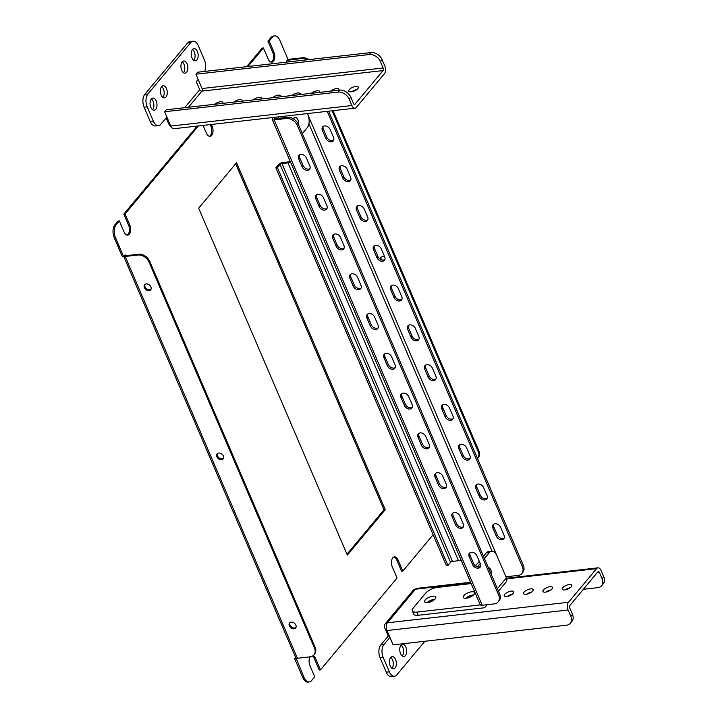 <?xml version="1.0" encoding="UTF-8"?>
<svg xmlns="http://www.w3.org/2000/svg" width="718" height="718" viewBox="0 0 718 718"><rect width="100%" height="100%" fill="white"/><g stroke="black" fill="none" stroke-linecap="round" stroke-linejoin="round"><path stroke-width="1.08" d="M313.003 655.767A6.588 3.689 -96.5 0 1 315.705 658.756L320.479 669.894L397.063 577.999L392.288 566.861A6.588 3.689 83.5 0 1 392.782 557.832A6.588 3.689 83.5 0 1 394.433 556.863A6.588 3.689 83.5 0 1 398.05 559.941L396.812 560.085A6.588 3.689 83.5 0 0 393.823 557.024M381.357 259.719A3.949 2.881 39.8 0 1 381.258 259.503A3.949 2.881 39.8 0 1 381.186 257.044M295.915 627.55A3.949 2.881 39.8 0 1 290.009 625.028A3.949 2.881 39.8 0 1 289.946 622.569M295.852 625.082A3.949 2.881 39.8 0 1 295.636 627.981A3.949 2.881 39.8 0 1 292.37 628.582A3.949 2.881 39.8 0 1 289.354 625.818A3.949 2.881 39.8 0 1 289.569 622.928A3.949 2.881 39.8 0 1 292.836 622.318A3.949 2.881 39.8 0 1 295.852 625.082M223.451 458.461A3.949 2.881 39.8 0 1 217.536 455.948A3.949 2.881 39.8 0 1 217.473 453.489M223.379 456.002A3.949 2.881 39.8 0 1 223.163 458.901A3.949 2.881 39.8 0 1 219.896 459.502A3.949 2.881 39.8 0 1 216.881 456.738A3.949 2.881 39.8 0 1 217.096 453.839A3.949 2.881 39.8 0 1 220.363 453.237A3.949 2.881 39.8 0 1 223.379 456.002M150.977 289.381A3.949 2.881 39.8 0 1 145.072 286.859A3.949 2.881 39.8 0 1 145.009 284.4M150.915 286.913A3.949 2.881 39.8 0 1 150.699 289.812A3.949 2.881 39.8 0 1 147.432 290.422A3.949 2.881 39.8 0 1 144.408 287.658A3.949 2.881 39.8 0 1 144.623 284.759A3.949 2.881 39.8 0 1 147.899 284.149A3.949 2.881 39.8 0 1 150.915 286.913M312.348 656.18A6.588 3.689 -96.5 0 1 314.466 658.9L319.241 670.038L320.479 669.894M246.714 66.657L262.178 48.106L263.416 47.962L247.952 66.514M236.545 162.744L385.234 509.663L347.35 555.113L198.662 208.193L236.545 162.744M203.077 125.408L206.425 133.207A6.588 3.689 -96.5 0 0 210.051 136.294A6.588 3.689 -96.5 0 0 212.187 126.296L211.406 124.465M125.488 255.68L125.129 254.854L123.649 256.631L122.41 256.775L114.225 237.676A9.406 5.277 -96.5 0 1 114.934 224.779L116.172 224.635L119.305 220.884L124.079 232.022A6.588 3.689 -96.5 0 0 127.696 235.109A6.588 3.689 -96.5 0 0 129.841 225.111L125.067 213.964L198.437 125.928M116.172 224.635A9.406 5.277 83.5 0 0 115.463 237.532L114.225 237.676M123.649 256.631L115.463 237.532M304.055 677.55A9.406 5.277 83.5 0 0 309.234 681.956L307.995 682.1A9.406 5.277 -96.5 0 1 302.816 677.693L304.055 677.55L296.121 658.155A3.384 1.328 156.8 0 1 295.789 657.841L123.774 256.488M309.234 681.956A9.406 5.277 83.5 0 0 311.585 680.565L314.717 676.814L309.943 665.676A6.588 3.689 -96.5 0 1 310.302 656.817M398.05 559.941L402.825 571.088L401.586 571.223L396.812 560.085M433.125 534.73L402.825 571.088M263.416 47.962L268.191 59.1A6.588 3.689 -96.5 0 0 271.817 62.188A6.588 3.689 -96.5 0 0 273.953 52.181L269.178 41.043L272.31 37.291A9.406 5.277 83.5 0 1 274.662 35.9A9.406 5.277 83.5 0 1 279.841 40.307L288.026 59.406L286.536 61.183L286.931 62.098M235.684 163.776L383.995 509.807L346.974 554.224M212.187 126.296L210.948 126.431A6.588 3.689 -96.5 0 1 209.423 136.276M210.948 126.431L210.168 124.6M269.178 41.043L267.94 41.186L272.714 52.324A6.588 3.689 -96.5 0 1 271.189 62.161M267.94 41.186L271.072 37.435A9.406 5.277 -96.5 0 1 273.423 36.044L274.662 35.9M302.816 677.693L294.631 658.594L295.61 657.419M114.934 224.779L118.066 221.027L119.305 220.884M125.067 213.964L123.828 214.108L128.603 225.246A6.588 3.689 -96.5 0 1 127.068 235.082M123.828 214.108L197.199 126.072M295.87 658.46L294.631 658.594M289.668 61.784L288.914 60.016L301.605 58.58L302.26 57.79L289.569 59.226A3.384 1.328 -23.2 0 0 287.774 59.702M288.914 60.016A1.885 0.736 -23.2 0 0 286.536 61.183M302.26 57.79A9.406 6.866 39.8 0 1 308.902 59.603M333.044 110.671L478.816 450.778A9.406 6.866 39.8 0 1 478.305 457.68L477.641 458.47A9.406 6.866 -140.2 0 0 478.152 451.568L478.816 450.778M384.812 257.116A3.949 2.881 -140.2 0 0 380.809 257.403A3.949 2.881 -140.2 0 0 380.307 259.198M332.093 110.778L478.152 451.568M307.223 59.791A9.406 6.866 -140.2 0 0 301.605 58.58M125.129 254.854A1.885 0.736 -23.2 0 0 124.95 255.42A1.885 0.736 -23.2 0 0 125.856 255.671L138.547 254.226A9.406 6.866 39.8 0 1 149.703 261.307L149.039 262.097A9.406 6.866 -140.2 0 0 137.892 255.016L125.201 256.461A3.384 1.328 -23.2 0 1 123.9 256.335M149.039 262.097L314.439 648.004A9.406 6.866 -140.2 0 1 313.928 654.906A9.406 6.866 -140.2 0 1 310.113 656.844L297.423 658.28A3.384 1.328 156.8 0 1 296.121 658.155M314.439 648.004L315.103 647.214L149.703 261.307M315.103 647.214A9.406 6.866 39.8 0 1 314.592 654.116L313.928 654.906M385.234 509.663L383.995 509.807M349.307 89.606A5.17 2.028 -23.2 0 0 348.804 91.159A5.17 2.028 -23.2 0 0 352.789 91.536A5.17 2.028 -23.2 0 0 357.815 88.637A5.17 2.028 -23.2 0 0 358.318 87.084A5.17 2.028 -23.2 0 0 354.333 86.707A5.17 2.028 -23.2 0 0 349.307 89.606M161.595 86.609A6.112 3.428 83.5 0 0 160.67 93.636A6.112 3.428 83.5 0 0 164.494 97.863A6.112 3.428 83.5 0 0 166.029 96.957A6.112 3.428 83.5 0 0 166.944 89.93A6.112 3.428 83.5 0 0 163.121 85.711A6.112 3.428 83.5 0 0 161.595 86.609M162.869 97.37A6.112 3.428 83.5 0 0 162.932 97.307A6.112 3.428 83.5 0 0 164.108 91.689A6.112 3.428 83.5 0 0 161.649 86.546M182.175 61.91A6.112 3.428 83.5 0 0 181.259 68.937A6.112 3.428 83.5 0 0 185.082 73.155A6.112 3.428 83.5 0 0 186.608 72.249A6.112 3.428 83.5 0 0 187.533 65.221A6.112 3.428 83.5 0 0 183.709 61.003A6.112 3.428 83.5 0 0 182.175 61.91M183.458 72.671A6.112 3.428 83.5 0 0 183.512 72.608A6.112 3.428 83.5 0 0 184.697 66.98A6.112 3.428 83.5 0 0 182.237 61.847M151.301 98.967A6.112 3.428 83.5 0 0 150.376 105.986A6.112 3.428 83.5 0 0 154.199 110.213A6.112 3.428 83.5 0 0 155.734 109.307A6.112 3.428 83.5 0 0 156.65 102.279A6.112 3.428 83.5 0 0 152.826 98.061A6.112 3.428 83.5 0 0 151.301 98.967M152.575 109.719A6.112 3.428 83.5 0 0 152.638 109.657A6.112 3.428 83.5 0 0 153.814 104.038A6.112 3.428 83.5 0 0 151.354 98.896M192.469 49.56A6.112 3.428 83.5 0 0 191.553 56.587A6.112 3.428 83.5 0 0 195.377 60.806A6.112 3.428 83.5 0 0 196.903 59.899A6.112 3.428 83.5 0 0 197.827 52.872A6.112 3.428 83.5 0 0 194.004 48.653A6.112 3.428 83.5 0 0 192.469 49.56M193.752 60.312A6.112 3.428 83.5 0 0 193.806 60.249A6.112 3.428 83.5 0 0 194.991 54.631A6.112 3.428 83.5 0 0 192.532 49.488M356.711 89.66A5.17 2.028 -23.2 0 0 351.784 91.769M202.072 88.52A1.885 1.059 -96.5 0 1 201.929 91.105L383.044 70.57A1.885 1.059 83.5 0 0 383.188 67.986L202.072 88.52L195.933 74.205L197.576 72.222L370.955 52.567A9.406 6.866 39.8 0 1 382.102 59.648L384.83 66.011A5.645 3.168 83.5 0 1 384.408 73.748L356.406 107.35A5.645 3.168 83.5 0 1 354.997 108.185A5.645 3.168 83.5 0 1 351.892 105.537L349.163 99.174A9.406 6.866 -140.2 0 0 338.007 92.092L164.637 111.748L170.776 126.072A5.645 3.168 -96.5 0 0 173.882 128.719L354.997 108.185M338.887 90.208A5.17 2.028 -23.2 0 0 338.968 89.274A5.17 2.028 -23.2 0 0 335.548 88.754A5.17 2.028 -23.2 0 0 330.612 91.141M319.537 92.398A5.17 2.028 -23.2 0 0 319.618 91.473A5.17 2.028 -23.2 0 0 316.198 90.953A5.17 2.028 -23.2 0 0 311.262 93.34M300.187 94.588A5.17 2.028 -23.2 0 0 300.268 93.663A5.17 2.028 -23.2 0 0 296.848 93.143A5.17 2.028 -23.2 0 0 291.912 95.53M280.837 96.786A5.17 2.028 -23.2 0 0 280.917 95.862A5.17 2.028 -23.2 0 0 277.498 95.341A5.17 2.028 -23.2 0 0 272.562 97.72M261.487 98.976A5.17 2.028 -23.2 0 0 261.567 98.052A5.17 2.028 -23.2 0 0 258.148 97.531A5.17 2.028 -23.2 0 0 253.212 99.919M242.137 101.175A5.17 2.028 -23.2 0 0 242.217 100.251A5.17 2.028 -23.2 0 0 238.798 99.73A5.17 2.028 -23.2 0 0 233.862 102.109M222.786 103.365A5.17 2.028 -23.2 0 0 222.867 102.441A5.17 2.028 -23.2 0 0 219.448 101.92A5.17 2.028 -23.2 0 0 214.511 104.307M383.044 70.57L355.042 104.164L354.055 104.281M158.525 125.614L155.429 125.964A9.406 5.277 -96.5 0 1 150.25 121.557L153.347 121.207A9.406 5.277 83.5 0 0 158.525 125.614A9.406 5.277 83.5 0 0 160.877 124.223L166.89 117.007M204.576 71.432A9.406 5.277 83.5 0 0 204.406 59.944L198.267 45.62A9.406 5.277 83.5 0 0 193.088 41.213A9.406 5.277 83.5 0 0 190.737 42.604L147.917 93.986A9.406 5.277 83.5 0 0 147.208 106.883L144.112 107.233L150.25 121.557M144.112 107.233A9.406 5.277 -96.5 0 1 144.821 94.336L147.917 93.986M190.737 42.604L187.64 42.954L144.821 94.336M187.64 42.954A9.406 5.277 -96.5 0 1 189.992 41.563L193.088 41.213M166.145 117.896L168.604 123.631A5.645 4.12 -140.2 0 0 171.019 126.592M147.208 106.883L153.347 121.207M198.177 79.456L196.283 81.726L199.694 89.687L184.697 107.682M188.466 107.26L201.929 91.105A1.885 1.373 39.8 0 1 199.694 89.687M382.102 59.648L380.459 61.622L383.188 67.986M380.459 61.622A9.406 6.866 -140.2 0 0 369.303 54.541L370.955 52.567M195.933 74.205L369.303 54.541M164.637 111.748L166.28 109.773L339.659 90.118A9.406 6.866 39.8 0 1 350.806 97.199L349.163 99.174M350.806 97.199L353.534 103.563A1.885 1.059 83.5 0 0 354.575 104.442A1.885 1.059 83.5 0 0 355.042 104.164M298.419 124.456A5.17 2.899 83.5 0 0 295.008 117.249A5.17 2.899 83.5 0 0 293.716 118.021A5.17 2.899 83.5 0 0 293.249 118.757M294.577 119.637A5.17 2.899 83.5 0 0 293.554 118.237M302.332 133.584L307.223 127.714A9.406 5.277 83.5 0 0 307.932 114.817L307.403 113.579M274.698 117.59L275.173 118.703A1.885 0.736 -23.2 0 1 274.267 118.452A1.885 0.736 -23.2 0 1 274.447 117.887L274.698 117.59A1.885 1.373 -140.2 0 0 274.545 117.303M278.072 116.899L278.27 118.353M565.263 589.873A5.17 2.028 156.8 0 1 570.2 587.755M562.795 587.71A5.17 2.028 156.8 0 1 567.821 584.802A5.17 2.028 156.8 0 1 571.806 585.188A5.17 2.028 156.8 0 1 571.304 586.741A5.17 2.028 156.8 0 1 566.278 589.64A5.17 2.028 156.8 0 1 562.293 589.263A5.17 2.028 156.8 0 1 562.795 587.71M545.913 592.063A5.17 2.028 156.8 0 1 550.85 589.954M543.445 589.9A5.17 2.028 156.8 0 1 548.471 587.001A5.17 2.028 156.8 0 1 552.456 587.378A5.17 2.028 156.8 0 1 551.954 588.931A5.17 2.028 156.8 0 1 546.928 591.838A5.17 2.028 156.8 0 1 542.943 591.452A5.17 2.028 156.8 0 1 543.445 589.9M526.563 594.262A5.17 2.028 156.8 0 1 531.5 592.144M524.095 592.09A5.17 2.028 156.8 0 1 529.121 589.191A5.17 2.028 156.8 0 1 533.106 589.577A5.17 2.028 156.8 0 1 532.603 591.129A5.17 2.028 156.8 0 1 527.577 594.028A5.17 2.028 156.8 0 1 523.593 593.651A5.17 2.028 156.8 0 1 524.095 592.09M507.213 596.452A5.17 2.028 156.8 0 1 512.149 594.342M504.745 594.289A5.17 2.028 156.8 0 1 509.771 591.39A5.17 2.028 156.8 0 1 513.756 591.767A5.17 2.028 156.8 0 1 513.253 593.319A5.17 2.028 156.8 0 1 508.227 596.227A5.17 2.028 156.8 0 1 504.242 595.841A5.17 2.028 156.8 0 1 504.745 594.289M466.512 598.193A5.17 2.028 156.8 0 1 472.911 595.446M427.811 602.582A5.17 2.028 156.8 0 1 434.21 599.835M405.428 655.534A6.112 3.428 83.5 0 0 406.352 648.507A6.112 3.428 83.5 0 0 402.52 644.279A6.112 3.428 83.5 0 0 400.994 645.186A6.112 3.428 83.5 0 0 400.079 652.213A6.112 3.428 83.5 0 0 403.902 656.431A6.112 3.428 83.5 0 0 405.428 655.534M402.277 655.947A6.112 3.428 83.5 0 0 402.331 655.884A6.112 3.428 83.5 0 0 403.516 650.257A6.112 3.428 83.5 0 0 401.048 645.123M395.133 667.884A6.112 3.428 83.5 0 0 396.058 660.856A6.112 3.428 83.5 0 0 392.234 656.638A6.112 3.428 83.5 0 0 390.7 657.535A6.112 3.428 83.5 0 0 389.784 664.563A6.112 3.428 83.5 0 0 393.608 668.781A6.112 3.428 83.5 0 0 395.133 667.884M391.983 668.296A6.112 3.428 83.5 0 0 392.037 668.234A6.112 3.428 83.5 0 0 393.222 662.615A6.112 3.428 83.5 0 0 390.754 657.473M568.53 602.267A5.645 3.168 83.5 0 0 568.109 610.004L570.837 616.367A9.406 6.866 -140.2 0 1 570.316 623.269A9.406 6.866 -140.2 0 1 566.502 625.207L393.132 644.863L386.993 630.539A5.645 3.168 -96.5 0 1 387.415 622.802L568.53 602.267L596.532 568.674L506.72 578.852M570.837 616.367L572.479 614.393L569.751 608.029A1.885 1.059 83.5 0 1 569.895 605.453L597.897 571.851A1.885 1.059 83.5 0 1 598.363 571.573A1.885 1.059 83.5 0 1 599.395 572.452L602.124 578.825L603.775 576.841A9.406 6.866 39.8 0 1 603.264 583.743L601.612 585.717A9.406 6.866 -140.2 0 0 602.124 578.825M394.523 676.23L391.427 676.58A9.406 5.277 -96.5 0 1 386.248 672.174L389.344 671.824A9.406 5.277 83.5 0 0 394.523 676.23A9.406 5.277 83.5 0 0 396.866 674.839L424.85 641.264M380.109 657.85A9.406 5.277 -96.5 0 1 380.818 644.952L383.915 644.602A9.406 5.277 83.5 0 0 383.206 657.5L380.109 657.85L386.248 672.174M385.126 623.96L413.119 590.367A5.645 4.12 39.8 0 1 415.417 589.209L387.415 622.802A5.645 4.12 -140.2 0 0 385.126 623.96A5.645 4.12 -140.2 0 0 384.812 628.106L388.223 636.058L380.818 644.952M383.915 644.602L389.928 637.387M383.206 657.5L389.344 671.824M572.479 614.393A9.406 6.866 39.8 0 1 571.968 621.294L570.316 623.269M470.882 582.917L415.417 589.209A5.645 3.168 -96.5 0 1 416.826 588.374L470.604 582.271M603.775 576.841L601.047 570.478A5.645 3.168 83.5 0 0 597.941 567.839A5.645 3.168 83.5 0 0 596.532 568.674M601.612 585.717A9.406 6.866 -140.2 0 1 597.798 587.656L583.357 589.29M389.3 635.933L388.223 636.058M425.209 599.97A6.112 2.396 -23.2 0 0 424.616 601.81A6.112 2.396 -23.2 0 0 429.319 602.258A6.112 2.396 -23.2 0 0 435.27 598.83A6.112 2.396 -23.2 0 0 435.853 596.99A6.112 2.396 -23.2 0 0 431.15 596.541A6.112 2.396 -23.2 0 0 425.209 599.97M463.9 595.581A6.112 2.396 -23.2 0 0 463.316 597.421A6.112 2.396 -23.2 0 0 468.019 597.87A6.112 2.396 -23.2 0 0 473.97 594.441A6.112 2.396 -23.2 0 0 474.553 592.601A6.112 2.396 -23.2 0 0 469.85 592.153A6.112 2.396 -23.2 0 0 463.9 595.581M497.403 588.715L506.414 577.909L496.865 555.624A9.406 5.277 83.5 0 0 491.686 551.227A9.406 5.277 83.5 0 0 489.335 552.609L486.239 552.968L483.492 556.262M479.283 561.305L475.504 565.838M486.239 552.968A9.406 5.277 -96.5 0 1 488.59 551.577L491.686 551.227M491.444 574.813A5.17 2.899 83.5 0 0 488.357 567.606M489.335 552.609L484.444 558.478M480.234 563.522L477.488 566.834M506.414 577.909A5.645 4.12 39.8 0 1 506.1 582.047L498.471 591.21M480.342 604.897L416.844 612.104L418.208 615.281L483.223 607.913A5.645 4.12 -140.2 0 0 485.512 606.755A5.645 4.12 -140.2 0 0 486.248 604.798M418.208 615.281A9.406 3.68 156.8 0 1 413.685 614.052L412.32 610.865A9.406 3.68 -23.2 0 1 413.227 608.038L425.577 593.212A9.406 3.68 -23.2 0 1 437.433 587.396L471.161 583.572M434.794 599.324A6.112 2.396 -23.2 0 0 427.039 602.653M473.494 594.935A6.112 2.396 -23.2 0 0 465.74 598.265M412.32 610.865A9.406 3.68 -23.2 0 0 416.844 612.104M504.198 538.078A4.703 3.428 39.8 0 1 497.305 534.982L493.894 527.03A4.703 3.428 39.8 0 1 493.742 524.248M500.643 527.335A4.703 3.428 -140.2 0 0 497.053 524.05A4.703 3.428 -140.2 0 0 493.158 524.768A4.703 3.428 -140.2 0 0 492.898 528.215L496.309 536.175A4.703 3.428 -140.2 0 0 499.907 539.46A4.703 3.428 -140.2 0 0 503.794 538.742A4.703 3.428 -140.2 0 0 504.054 535.296L500.643 527.335M487.145 498.292A4.703 3.428 39.8 0 1 480.252 495.205L476.842 487.244A4.703 3.428 39.8 0 1 476.698 484.462M483.591 487.549A4.703 3.428 -140.2 0 0 480.001 484.264A4.703 3.428 -140.2 0 0 476.106 484.982A4.703 3.428 -140.2 0 0 475.855 488.428L479.265 496.389A4.703 3.428 -140.2 0 0 482.855 499.683A4.703 3.428 -140.2 0 0 486.741 498.956A4.703 3.428 -140.2 0 0 487.001 495.51L483.591 487.549M470.093 458.506A4.703 3.428 39.8 0 1 463.2 455.418L459.789 447.458A4.703 3.428 39.8 0 1 459.646 444.684M466.538 447.772A4.703 3.428 -140.2 0 0 462.948 444.478A4.703 3.428 -140.2 0 0 459.053 445.196A4.703 3.428 -140.2 0 0 458.802 448.642L462.212 456.603A4.703 3.428 -140.2 0 0 465.803 459.897A4.703 3.428 -140.2 0 0 469.689 459.179A4.703 3.428 -140.2 0 0 469.949 455.724L466.538 447.772M453.04 418.72A4.703 3.428 39.8 0 1 446.147 415.632L442.737 407.671A4.703 3.428 39.8 0 1 442.593 404.898M449.486 407.986A4.703 3.428 -140.2 0 0 445.896 404.692A4.703 3.428 -140.2 0 0 442.001 405.41A4.703 3.428 -140.2 0 0 441.749 408.865L445.16 416.817A4.703 3.428 -140.2 0 0 448.75 420.111A4.703 3.428 -140.2 0 0 452.636 419.393A4.703 3.428 -140.2 0 0 452.896 415.937L449.486 407.986M435.988 378.933A4.703 3.428 39.8 0 1 429.095 375.846L425.684 367.894A4.703 3.428 39.8 0 1 425.541 365.112M432.433 368.199A4.703 3.428 -140.2 0 0 428.843 364.906A4.703 3.428 -140.2 0 0 424.948 365.624A4.703 3.428 -140.2 0 0 424.697 369.079L428.107 377.031A4.703 3.428 -140.2 0 0 431.697 380.325A4.703 3.428 -140.2 0 0 435.593 379.607A4.703 3.428 -140.2 0 0 435.844 376.16L432.433 368.199M418.935 339.156A4.703 3.428 39.8 0 1 412.042 336.06L408.632 328.108A4.703 3.428 39.8 0 1 408.488 325.326M415.381 328.413A4.703 3.428 -140.2 0 0 411.791 325.119A4.703 3.428 -140.2 0 0 407.905 325.846A4.703 3.428 -140.2 0 0 407.644 329.293L411.055 337.254A4.703 3.428 -140.2 0 0 414.645 340.538A4.703 3.428 -140.2 0 0 418.54 339.82A4.703 3.428 -140.2 0 0 418.791 336.374L415.381 328.413M401.892 299.37A4.703 3.428 39.8 0 1 394.99 296.283L391.579 288.322A4.703 3.428 39.8 0 1 391.436 285.54M398.328 288.627A4.703 3.428 -140.2 0 0 394.738 285.342A4.703 3.428 -140.2 0 0 390.852 286.06A4.703 3.428 -140.2 0 0 390.592 289.507L394.002 297.467A4.703 3.428 -140.2 0 0 397.592 300.752A4.703 3.428 -140.2 0 0 401.488 300.034A4.703 3.428 -140.2 0 0 401.739 296.588L398.328 288.627M384.839 259.584A4.703 3.428 39.8 0 1 377.937 256.497L374.527 248.536A4.703 3.428 39.8 0 1 374.383 245.753M381.276 248.85A4.703 3.428 -140.2 0 0 377.686 245.556A4.703 3.428 -140.2 0 0 373.8 246.274A4.703 3.428 -140.2 0 0 373.539 249.72L376.95 257.681A4.703 3.428 -140.2 0 0 380.54 260.975A4.703 3.428 -140.2 0 0 384.435 260.257A4.703 3.428 -140.2 0 0 384.686 256.802L381.276 248.85M367.787 219.798A4.703 3.428 39.8 0 1 360.885 216.71L357.474 208.75A4.703 3.428 39.8 0 1 357.331 205.976M364.232 209.064A4.703 3.428 -140.2 0 0 360.633 205.77A4.703 3.428 -140.2 0 0 356.747 206.488A4.703 3.428 -140.2 0 0 356.487 209.943L359.897 217.895A4.703 3.428 -140.2 0 0 363.488 221.189A4.703 3.428 -140.2 0 0 367.383 220.471A4.703 3.428 -140.2 0 0 367.643 217.016L364.232 209.064M476.923 555.795L480.333 563.756A4.703 3.428 39.8 0 1 480.082 567.202A4.703 3.428 39.8 0 1 476.187 567.92A4.703 3.428 39.8 0 1 472.597 564.626L469.186 556.674A4.703 3.428 39.8 0 1 469.437 553.219A4.703 3.428 39.8 0 1 473.333 552.501A4.703 3.428 39.8 0 1 476.923 555.795M480.477 566.529A4.703 3.428 39.8 0 1 473.584 563.442L470.173 555.49A4.703 3.428 39.8 0 1 470.03 552.707M459.87 516.009L463.281 523.969A4.703 3.428 39.8 0 1 463.029 527.416A4.703 3.428 39.8 0 1 459.134 528.134A4.703 3.428 39.8 0 1 455.544 524.849L452.134 516.888A4.703 3.428 39.8 0 1 452.394 513.442A4.703 3.428 39.8 0 1 456.28 512.724A4.703 3.428 39.8 0 1 459.87 516.009M463.424 526.752A4.703 3.428 39.8 0 1 456.531 523.655L453.121 515.703A4.703 3.428 39.8 0 1 452.977 512.921M442.818 476.222L446.228 484.183A4.703 3.428 39.8 0 1 445.977 487.63A4.703 3.428 39.8 0 1 442.082 488.357A4.703 3.428 39.8 0 1 438.492 485.063L435.081 477.102A4.703 3.428 39.8 0 1 435.341 473.656A4.703 3.428 39.8 0 1 439.228 472.938A4.703 3.428 39.8 0 1 442.818 476.222M446.381 486.966A4.703 3.428 39.8 0 1 439.479 483.878L436.068 475.917A4.703 3.428 39.8 0 1 435.925 473.135M425.774 436.445L429.184 444.397A4.703 3.428 39.8 0 1 428.924 447.852A4.703 3.428 39.8 0 1 425.029 448.57A4.703 3.428 39.8 0 1 421.439 445.277L418.029 437.316A4.703 3.428 39.8 0 1 418.289 433.869A4.703 3.428 39.8 0 1 422.175 433.151A4.703 3.428 39.8 0 1 425.774 436.445M429.328 447.179A4.703 3.428 39.8 0 1 422.426 444.092L419.016 436.131A4.703 3.428 39.8 0 1 418.872 433.358M408.721 396.659L412.132 404.611A4.703 3.428 39.8 0 1 411.872 408.066A4.703 3.428 39.8 0 1 407.977 408.784A4.703 3.428 39.8 0 1 404.387 405.49L400.976 397.539A4.703 3.428 39.8 0 1 401.236 394.083A4.703 3.428 39.8 0 1 405.123 393.365A4.703 3.428 39.8 0 1 408.721 396.659M412.276 407.393A4.703 3.428 39.8 0 1 405.374 404.306L401.963 396.345A4.703 3.428 39.8 0 1 401.82 393.572M391.669 356.873L395.079 364.834A4.703 3.428 39.8 0 1 394.819 368.28A4.703 3.428 39.8 0 1 390.933 368.998A4.703 3.428 39.8 0 1 387.334 365.704L383.924 357.752A4.703 3.428 39.8 0 1 384.184 354.297A4.703 3.428 39.8 0 1 388.07 353.579A4.703 3.428 39.8 0 1 391.669 356.873M395.223 367.607A4.703 3.428 39.8 0 1 388.321 364.52L384.911 356.568A4.703 3.428 39.8 0 1 384.767 353.786M374.616 317.087L378.027 325.048A4.703 3.428 39.8 0 1 377.767 328.494A4.703 3.428 39.8 0 1 373.881 329.212A4.703 3.428 39.8 0 1 370.282 325.927L366.871 317.966A4.703 3.428 39.8 0 1 367.131 314.52A4.703 3.428 39.8 0 1 371.026 313.793A4.703 3.428 39.8 0 1 374.616 317.087M378.171 327.83A4.703 3.428 39.8 0 1 371.278 324.733L367.867 316.782A4.703 3.428 39.8 0 1 367.715 313.999M357.564 277.301L360.974 285.261A4.703 3.428 39.8 0 1 360.714 288.708A4.703 3.428 39.8 0 1 356.828 289.426A4.703 3.428 39.8 0 1 353.238 286.141L349.828 278.18A4.703 3.428 39.8 0 1 350.079 274.734A4.703 3.428 39.8 0 1 353.974 274.016A4.703 3.428 39.8 0 1 357.564 277.301M361.118 288.044A4.703 3.428 39.8 0 1 354.225 284.956L350.815 276.995A4.703 3.428 39.8 0 1 350.662 274.213M340.511 237.523L343.922 245.475A4.703 3.428 39.8 0 1 343.662 248.931A4.703 3.428 39.8 0 1 339.776 249.649A4.703 3.428 39.8 0 1 336.186 246.355L332.775 238.394A4.703 3.428 39.8 0 1 333.026 234.948A4.703 3.428 39.8 0 1 336.921 234.23A4.703 3.428 39.8 0 1 340.511 237.523M344.066 248.257A4.703 3.428 39.8 0 1 337.173 245.17L333.762 237.209A4.703 3.428 39.8 0 1 333.619 234.427M273.118 117.465L272.589 118.102A4.137 1.615 -23.2 0 0 272.194 119.341A4.137 1.615 -23.2 0 0 274.186 119.888L286.258 118.515L287.245 117.33L275.173 118.703M287.245 117.33A9.406 6.866 39.8 0 1 298.401 124.411L297.414 125.596L498.624 595.051A9.406 6.866 -140.2 0 1 498.104 601.953A9.406 6.866 -140.2 0 1 494.289 603.892L482.218 605.256A4.137 1.615 156.8 0 1 480.225 604.718L272.194 119.341M319.133 206.569L315.723 198.617A4.703 3.428 39.8 0 1 315.974 195.161A4.703 3.428 39.8 0 1 319.869 194.443A4.703 3.428 39.8 0 1 323.459 197.737L326.869 205.689A4.703 3.428 39.8 0 1 326.609 209.144A4.703 3.428 39.8 0 1 322.723 209.862A4.703 3.428 39.8 0 1 319.133 206.569L320.12 205.384L316.71 197.423A4.703 3.428 39.8 0 1 316.566 194.65M302.081 166.782L298.67 158.831A4.703 3.428 39.8 0 1 298.921 155.375A4.703 3.428 39.8 0 1 302.816 154.657A4.703 3.428 39.8 0 1 306.406 157.951L309.817 165.912A4.703 3.428 39.8 0 1 309.566 169.358A4.703 3.428 39.8 0 1 305.671 170.076A4.703 3.428 39.8 0 1 302.081 166.782L303.068 165.598L299.657 157.646A4.703 3.428 39.8 0 1 299.514 154.864M297.414 125.596A9.406 6.866 -140.2 0 0 286.258 118.515M327.013 208.471A4.703 3.428 39.8 0 1 320.12 205.384M309.961 168.685A4.703 3.428 39.8 0 1 303.068 165.598M498.624 595.051L499.611 593.867L298.401 124.411M499.611 593.867A9.406 6.866 39.8 0 1 499.091 600.769L498.104 601.953M328.638 111.173L523.323 565.407A9.406 6.866 39.8 0 1 522.812 572.309L521.824 573.494A9.406 6.866 -140.2 0 1 518.01 575.432L505.939 576.796M350.734 180.012A4.703 3.428 39.8 0 1 343.832 176.924L340.422 168.972A4.703 3.428 39.8 0 1 340.278 166.19M333.682 140.225A4.703 3.428 39.8 0 1 326.78 137.138L323.369 129.186A4.703 3.428 39.8 0 1 323.226 126.404M350.59 177.238L347.18 169.277A4.703 3.428 -140.2 0 0 343.581 165.984A4.703 3.428 -140.2 0 0 339.695 166.702A4.703 3.428 -140.2 0 0 339.434 170.157L342.845 178.109A4.703 3.428 -140.2 0 0 346.444 181.403A4.703 3.428 -140.2 0 0 350.33 180.685A4.703 3.428 -140.2 0 0 350.59 177.238M330.127 129.491A4.703 3.428 -140.2 0 0 326.537 126.197A4.703 3.428 -140.2 0 0 322.642 126.924A4.703 3.428 -140.2 0 0 322.382 130.371L325.792 138.323A4.703 3.428 -140.2 0 0 329.391 141.617A4.703 3.428 -140.2 0 0 333.278 140.899A4.703 3.428 -140.2 0 0 333.538 137.452L330.127 129.491M327.211 111.335L522.336 566.592L523.323 565.407M521.824 573.494A9.406 6.866 -140.2 0 0 522.336 566.592M290.503 162.071A3.384 1.328 156.8 0 1 287.99 162.869L281.95 163.551A1.508 0.592 -23.2 0 0 280.056 164.485L277.417 167.644L275.865 167.824L446.39 565.667L447.933 565.488L277.417 167.644M290.207 161.37A1.508 0.592 156.8 0 1 288.807 161.882L282.775 162.564A3.384 1.328 -23.2 0 0 278.503 164.655L275.865 167.824M461.019 559.914A3.384 1.328 156.8 0 1 458.506 560.713L452.466 561.395A1.508 0.592 -23.2 0 0 450.572 562.329L447.933 565.488M315.705 658.756L314.466 658.9M272.31 37.291L271.072 37.435M297.423 658.28L125.201 256.461M137.892 255.016L138.547 254.226M129.841 225.111L128.603 225.246M273.953 52.181L272.714 52.324M351.892 105.537L170.776 126.072M338.007 92.092L339.659 90.118M386.993 630.539L568.109 610.004M597.179 572.704L599.395 572.452M492.898 528.215L493.894 527.03M496.309 536.175L497.305 534.982M475.855 488.428L476.842 487.244M479.265 496.389L480.252 495.205M458.802 448.642L459.789 447.458M462.212 456.603L463.2 455.418M441.749 408.865L442.737 407.671M445.16 416.817L446.147 415.632M424.697 369.079L425.684 367.894M428.107 377.031L429.095 375.846M407.644 329.293L408.632 328.108M411.055 337.254L412.042 336.06M390.592 289.507L391.579 288.322M394.002 297.467L394.99 296.283M373.539 249.72L374.527 248.536M376.95 257.681L377.937 256.497M356.487 209.943L357.474 208.75M359.897 217.895L360.885 216.71M472.597 564.626L473.584 563.442M469.186 556.674L470.173 555.49M455.544 524.849L456.531 523.655M452.134 516.888L453.121 515.703M438.492 485.063L439.479 483.878M435.081 477.102L436.068 475.917M421.439 445.277L422.426 444.092M418.029 437.316L419.016 436.131M404.387 405.49L405.374 404.306M400.976 397.539L401.963 396.345M387.334 365.704L388.321 364.52M383.924 357.752L384.911 356.568M370.282 325.927L371.278 324.733M366.871 317.966L367.867 316.782M353.238 286.141L354.225 284.956M349.828 278.18L350.815 276.995M336.186 246.355L337.173 245.17M332.775 238.394L333.762 237.209M308.902 123.792L492.09 551.209M274.806 118.712L274.447 117.887M482.218 605.256L274.186 119.888M496.775 555.427L308.013 115.024M325.792 138.323L326.78 137.138M322.382 130.371L323.369 129.186M298.67 158.831L299.657 157.646M315.723 198.617L316.71 197.423M342.845 178.109L343.832 176.924M339.434 170.157L340.422 168.972M280.056 164.485L450.572 562.329M281.95 163.551L452.466 561.395M287.99 162.869L458.506 560.713M506.531 578.196L597.941 567.839M487.235 604.691L485.512 606.755"/></g></svg>
